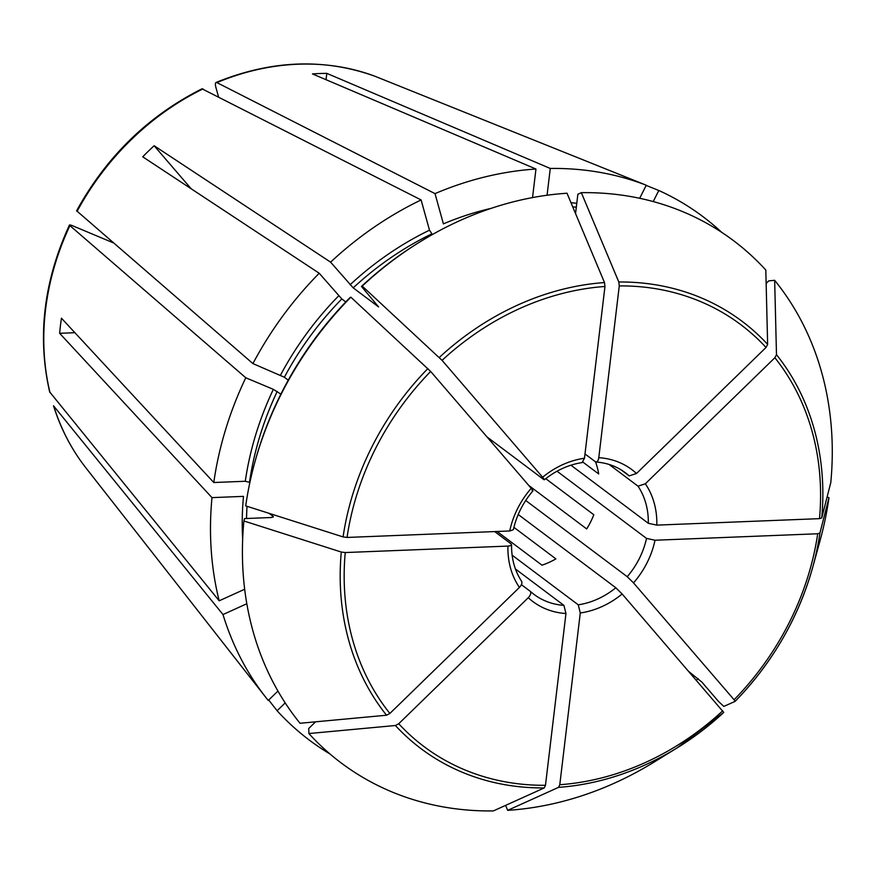 <?xml version="1.0" encoding="UTF-8"?>
<svg xmlns="http://www.w3.org/2000/svg" width="875" height="875" viewBox="0 0 875 875"><rect width="100%" height="100%" fill="white"/><g stroke="black" fill="none" stroke-linecap="round" stroke-linejoin="round"><path stroke-width="1.31" d="M528.259 597.712A82.469 69.552 126.9 0 0 565.961 613.528L545.475 785.291L544.228 787.927L493.358 810.917A326.616 275.461 -53.1 0 1 308.875 733.545L395.402 725.506L398.727 723.745L528.259 597.712C530.797 594.912 531.409 592.736 530.086 591.194L521.413 584.675M243.906 520.986L341.283 552.038L345.242 552.552L507.938 546.087A82.469 69.552 126.9 0 0 519.411 587.431L389.878 713.464L386.553 715.225L300.027 723.264A326.616 275.461 -53.1 0 1 243.906 520.986L244.53 518.58L271.622 517.497L273.12 516.359L269.084 513.33M531.223 488.316A82.469 69.552 126.9 0 0 509.742 530.972L347.047 537.447L343.088 536.922L245.711 505.881A326.616 275.461 -53.1 0 1 254.811 462.317L255.292 460.545A322.569 272.048 -53.1 0 1 350.066 297.522L350.842 297.183L430.664 371.438L531.223 488.316C533.159 490.645 533.433 491.334 532.044 490.394M361.463 286.442L362.228 286.092A326.616 275.461 -53.1 0 1 420.602 241.489L419.038 242.463A322.569 272.048 -53.1 0 0 361.463 286.442L378.602 306.928L353.205 287.864L330.597 262.15A327.469 276.183 -53.1 0 1 421.105 199.938L429.494 230.18L432.403 234.533M326.036 79.691L326.791 73.358A256.977 216.737 126.9 0 0 312.473 73.927L535.959 169.028L532.547 197.586M420.602 241.489A326.616 275.461 -53.1 0 1 567.011 193.233L604.494 282.559L604.964 286.475L584.478 458.248L582.105 462.547M49.678 391.923L219.177 600.808L244.672 589.247M827.072 497.098L828.975 497.711L819.952 532.995L817.709 533.761L655.014 540.236L646.516 538.398L557.025 471.209M76.65 210.82L252.919 363.595L284.375 377.245A289.133 243.852 -53.1 0 1 341.819 298.955L319.211 273.241L142.734 156.811A256.977 216.737 126.9 0 1 154.131 145.731L191.144 188.748M288.258 380.155L284.375 377.245M723.756 712.447A267.258 225.411 -53.1 0 1 677.042 747.95L723.767 712.436L622.136 593.972L615.825 587.781L518.219 514.5M202.048 88.834L421.105 199.938M505.597 805.394L507.675 810.348L558.545 787.358L559.792 784.722L580.278 612.959L578.255 604.822L512.116 555.166M646.188 185.413L658.809 190.487L653.22 201.567M519.411 587.431C521.959 584.631 522.572 582.455 521.248 580.913M277.944 691.053L268.264 700.47A327.469 276.183 -53.1 0 1 265.694 697.244A327.469 276.183 -53.1 0 1 222.994 614.556L246.827 603.739M595.503 461.814A76.081 64.159 -53.1 0 1 598.697 473.944L582.914 462.109M242.67 539.164A292.327 246.553 -53.1 0 1 243.48 496.377L211.991 497.623L59.642 333.298L74.889 332.697M273.394 516.841L273.12 516.359A289.133 243.852 -53.1 0 0 273.033 517.212M507.938 546.087C511.186 545.803 512.192 545.038 510.945 543.791L494.67 531.573M511.514 544.709L510.945 543.791M249.878 482.453L245.284 481.261L213.784 482.519L61.447 318.194A256.977 216.737 126.9 0 0 59.642 333.298M528.763 485.45L586.688 528.938A76.081 64.159 -53.1 0 0 593.83 514.762L545.737 478.658M513.909 527.352L555.909 558.884A76.081 64.159 -53.1 0 1 541.997 565.195L497.088 531.475M345.789 301.941L341.819 298.955M766.139 283.413L768.753 280.864L774.659 280.317A326.616 275.461 -53.1 0 1 830.78 482.606L821.756 517.88L819.514 518.645L656.808 525.12L648.309 523.294L570.938 465.205M817.709 533.761A263.802 222.491 -53.1 0 1 734.092 699.77L735.142 701.356L723.855 706.409L718.594 701.531L701.848 682.073L688.997 671.694M828.975 497.711A326.616 275.461 -53.1 0 1 819.886 541.264L812.711 567.262A267.258 225.411 -53.1 0 1 735.164 701.334M558.545 787.358A267.258 225.411 -53.1 0 0 677.042 747.95L654.084 762.092A326.616 275.461 -53.1 0 1 507.675 810.348M280.875 394.155L273.35 389.342L245.777 377.77A327.469 276.183 -53.1 0 0 213.784 482.519M254.811 462.317A326.616 275.461 -53.1 0 1 350.842 297.183M362.228 286.092L442.061 360.347L542.62 477.236C544.556 479.555 544.83 480.244 543.43 479.303L487.058 436.975M575.553 213.577L577.861 194.239L581.328 192.664A326.616 275.461 -53.1 0 1 765.811 270.036L767.638 344.411L766.03 347.463L636.497 473.495L629.169 475.891L621.239 469.93M581.328 192.664L618.8 281.991L619.27 285.906L598.784 457.68C598.172 461.169 597.013 462.503 595.317 461.694L584.992 453.939M774.659 280.317L776.486 354.692L774.867 357.744L645.345 483.777L638.017 486.172L609.077 464.439M734.092 699.77L633.522 582.892L627.222 576.691L525.711 500.478M308.875 733.545L308.755 728.47L315.591 721.82M330.017 754.009A327.469 276.183 -53.1 0 1 277.113 710.752L268.713 700.033M285.184 702.887L277.113 710.752M547.072 195.245L550.266 168.459A327.469 276.183 -53.1 0 1 646.275 185.227L639.691 198.286M219.177 600.808A327.469 276.183 -53.1 0 1 211.991 497.623M658.809 190.487A327.469 276.183 -53.1 0 1 721.689 232.323M252.919 363.595A327.469 276.183 -53.1 0 1 319.211 273.241M218.498 96.797L215.83 87.183C214.977 83.617 215.327 82.086 216.902 82.6L435.017 193.627A327.469 276.183 -53.1 0 1 535.959 169.028M435.017 193.627L443.406 223.869A292.327 246.553 -53.1 0 1 491.006 208.392M698.064 678.508A327.469 276.183 -53.1 0 1 696.38 680.269M215.994 82.502L216.902 82.6A250.086 210.919 -53.1 0 1 375.069 76.3L646.275 185.227M565.961 613.528L563.938 605.391L515.43 568.969M530.305 591.391A76.081 64.159 126.9 0 0 533.958 594.377L530.086 591.194M509.742 530.972L513.297 529.714M544.294 479.73L543.43 479.303M596.148 462L595.317 461.694M53.517 405.77L222.994 614.556M113.378 242.867L73.172 226.002C69.967 224.711 68.884 224.58 69.923 225.619L245.777 377.77M69.508 225.006L69.923 225.619A250.086 210.919 -53.1 0 0 50.006 392.612M330.597 262.15L154.131 145.731M326.791 73.358L550.266 168.459M544.228 787.927A267.258 225.411 -53.1 0 1 395.402 725.506M572.731 206.85A289.133 243.852 -53.1 0 1 576.308 207.222M246.531 518.503A289.133 243.852 -53.1 0 1 247.023 506.297M353.205 287.864A289.133 243.852 -53.1 0 1 431.627 233.964M249.517 482.18A289.133 243.852 -53.1 0 1 277.233 391.42M386.553 715.225A267.258 225.411 -53.1 0 1 341.283 552.038M389.878 713.464A263.802 222.491 -53.1 0 1 345.242 552.552M343.088 536.922A267.258 225.411 -53.1 0 1 427.886 368.561M347.047 537.447A263.802 222.491 -53.1 0 1 430.664 371.438M439.283 357.47A267.258 225.411 -53.1 0 1 604.494 282.559M442.061 360.347A263.802 222.491 -53.1 0 1 604.964 286.475M618.8 281.991A267.258 225.411 -53.1 0 1 767.638 344.411M619.27 285.906A263.802 222.491 -53.1 0 1 766.03 347.463M636.497 473.495A82.469 69.552 126.9 0 0 598.784 457.68M776.486 354.692A267.258 225.411 -53.1 0 1 821.756 517.88M774.867 357.744A263.802 222.491 -53.1 0 1 819.514 518.645M819.952 532.995A267.258 225.411 -53.1 0 1 812.711 567.262C798.416 617.936 772.57 662.638 735.164 701.345M633.522 582.892A82.469 69.552 126.9 0 0 655.014 540.236M545.475 785.291A263.802 222.491 -53.1 0 1 398.727 723.745M722.695 710.861A263.802 222.491 -53.1 0 1 559.792 784.722M245.284 481.261A292.327 246.553 -53.1 0 1 273.35 389.342M350.066 284.78A292.327 246.553 -53.1 0 1 429.494 230.18M570.992 202.705A292.327 246.553 -53.1 0 1 576.778 203.306M280.492 375.156A292.327 246.553 -53.1 0 1 338.669 295.859M580.278 612.959A82.469 69.552 126.9 0 0 622.136 593.972M578.255 604.822A76.081 64.159 126.9 0 0 615.825 587.781M533.958 594.377A76.081 64.159 126.9 0 0 563.938 605.391M584.478 458.248A82.469 69.552 126.9 0 0 542.62 477.236M648.309 523.294A76.081 64.159 126.9 0 0 638.017 486.172M627.222 576.691A76.081 64.159 126.9 0 0 646.516 538.398M629.169 475.891A76.081 64.159 126.9 0 0 625.308 472.708C616.93 466.452 607.206 462.886 596.148 462.033M656.808 525.12A82.469 69.552 126.9 0 0 645.345 483.777M265.694 697.244L85.936 467.906A250.086 210.919 -53.1 0 1 53.812 406.35M77.055 211.433A250.086 210.919 -53.1 0 1 202.989 88.9M521.664 581.35C514.762 570.916 511.394 558.709 511.569 544.709M513.352 529.725C516.545 515.408 523.075 502.447 532.962 490.842M544.337 479.773C556.041 470.389 568.63 464.658 582.116 462.591M49.656 391.902C37.089 336.875 43.695 281.247 69.453 225.017M76.628 210.766C106.575 156.428 148.367 115.784 202.005 88.812M216.016 82.469C271.228 60.036 324.242 57.98 375.025 76.289M85.936 467.906C71.597 449.564 60.791 428.859 53.506 405.792"/></g></svg>
